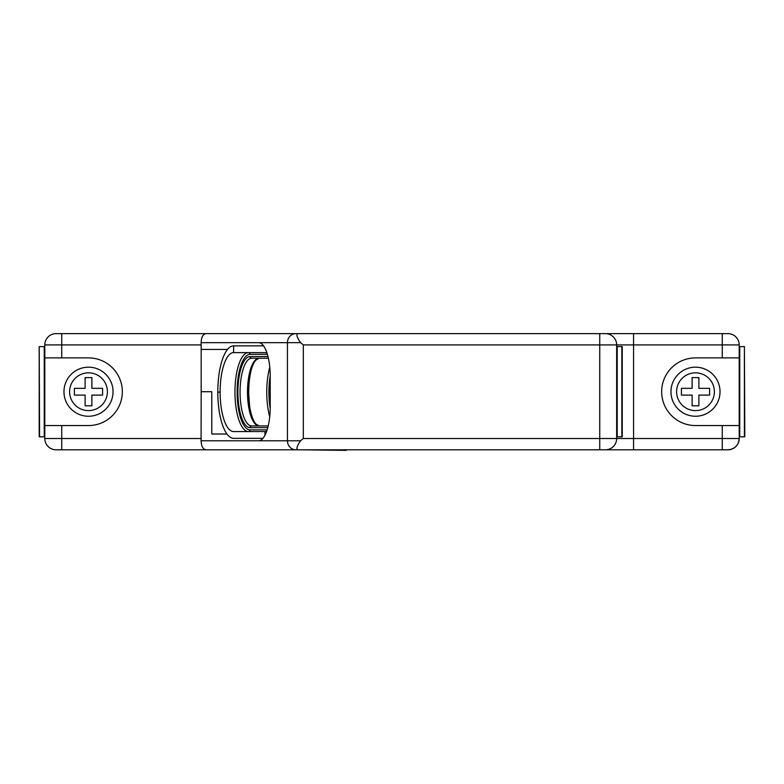 <?xml version="1.0" encoding="UTF-8"?>
<svg xmlns="http://www.w3.org/2000/svg" width="784" height="784" viewBox="0 0 784 784"><rect width="100%" height="100%" fill="white"/><g stroke="black" fill="none" stroke-linecap="round" stroke-linejoin="round"><path stroke-width="1.18" d="M739.204 425.555L722.28 425.555L722.28 438.521L739.204 438.521L739.204 344.911L303.33 344.911L300.566 342.647L287.424 342.657L287.434 440.775L300.556 440.775C297.009 445.939 296.087 448.948 297.802 449.8L56.076 449.8A11.28 11.28 0 0 1 44.796 438.521L61.72 438.521L61.72 449.8M722.28 425.555L695.496 425.555A33.839 33.839 0 0 1 661.667 391.716A33.839 33.839 0 0 1 695.496 357.886L739.204 357.886M744.398 436.835L744.398 346.606L744.8 436.835L739.204 436.835M744.398 346.606L739.204 346.606M727.924 449.8A11.28 11.28 0 0 0 739.204 438.521C738.557 445.4 734.804 449.163 727.924 449.8L297.802 449.8M531.483 449.8L478.083 449.8M364.746 449.8L346.773 449.8L346.205 450.369L300.595 449.8M206.672 449.8C203.242 449.781 201.38 446.772 201.086 440.775L201.174 391.716L211.768 391.716L211.768 434.013L226.939 434.013M44.796 357.886L88.504 357.886A33.839 33.839 0 0 1 122.333 391.716A33.839 33.839 0 0 1 88.504 425.555L44.796 425.555L44.796 344.911A11.28 11.28 0 0 1 56.076 333.631L727.924 333.631A11.28 11.28 0 0 1 739.204 344.911M44.796 425.555L44.796 438.521M61.72 425.555L61.72 438.521L201.174 438.521L201.174 440.775L258.651 440.775A33.839 11.574 -90 0 0 270.215 406.945L270.215 376.496A33.839 11.574 -90 0 0 258.651 342.657L201.174 342.657L201.174 344.911L201.096 342.657C201.38 336.659 203.242 333.661 206.672 333.631M39.602 436.835L39.2 346.606L39.2 436.835L44.247 436.835L44.247 346.606L44.796 346.606M44.796 436.835L44.247 436.835M39.602 346.606L44.247 346.606M300.566 440.784L303.33 438.521L616.665 438.521L616.665 344.911A11.28 11.28 0 0 0 605.385 333.631M616.665 346.606L622.261 346.606L622.261 436.835L616.665 436.835M616.665 438.521A11.28 11.28 0 0 1 605.385 449.8A11.28 11.28 0 0 0 616.665 438.521L633.58 438.521L633.58 333.631M532.699 333.631L476.868 333.631M61.72 333.631L61.72 344.911L44.796 344.911M297.802 333.631C296.087 334.484 297.009 337.492 300.556 342.657M201.174 391.716L201.174 344.911L61.72 344.911L61.72 357.886M227.527 349.429L201.174 349.429M264.943 435.326L264.943 431.572A39.474 13.504 -90 0 0 266.707 431.229M267.001 353.084A39.474 13.504 -90 0 0 264.943 352.624L233.622 352.624A39.474 13.504 90 0 0 220.118 392.098L217.805 392.098A46.236 15.817 -90 0 0 233.622 438.334L262.963 438.334M264.943 431.572L233.622 431.572A39.474 13.504 90 0 1 220.118 392.098M263.561 345.852L233.622 345.852A46.236 15.817 -90 0 0 217.805 392.098M268.393 358.259L251.635 358.259A33.839 11.574 -90 0 0 240.071 392.098A33.839 11.574 -90 0 0 251.635 425.928L268.226 425.928M720.026 391.716A24.529 24.529 0 0 1 683.236 412.962A24.529 24.529 0 0 1 683.236 370.469A24.529 24.529 0 0 1 720.026 391.716A24.529 24.529 0 0 1 683.236 412.962A24.529 24.529 0 0 1 683.236 370.469A24.529 24.529 0 0 1 720.026 391.716M113.033 391.716A24.529 24.529 0 0 1 76.234 412.962A24.529 24.529 0 0 1 76.234 370.469A24.529 24.529 0 0 1 113.033 391.716M692.115 395.097L681.404 395.097L681.404 388.335L692.115 388.335L692.115 377.623L698.877 377.623L698.877 388.335L709.598 388.335L709.598 395.097L698.877 395.097L698.877 405.818L692.115 405.818L692.115 395.097M85.123 395.097L74.402 395.097L74.402 388.335L85.123 388.335L85.123 377.623L91.885 377.623L91.885 388.335L102.596 388.335L102.596 395.097L91.885 395.097L91.885 405.818L85.123 405.818L85.123 395.097M722.28 357.886L722.28 333.631M633.58 449.8L633.58 438.521L722.28 438.521L722.28 449.8M739.753 436.835L739.753 346.606M599.74 449.8L599.74 333.631M621.859 436.835L621.859 346.606M303.33 438.521L303.33 344.911M617.214 436.835L617.214 346.606M258.651 440.775L287.434 440.775A9.026 8.477 90 0 0 295.911 449.8M258.651 342.657L287.434 342.657A9.026 8.477 90 0 1 295.911 333.631M270.215 375.614A37.779 12.926 -90 0 0 268.922 392.098A37.779 12.926 -90 0 0 270.206 408.523M270.215 402.437A35.525 12.152 90 0 1 270.215 381.749M269.716 416.784A39.474 13.504 90 0 1 266.756 392.098A39.474 13.504 90 0 1 269.774 367.206M249.704 377.447A39.474 13.504 -90 0 0 248.734 392.098A39.474 13.504 -90 0 0 249.704 406.739M267.383 354.319L250.047 354.319A37.779 12.926 -90 0 0 237.131 392.098A37.779 12.926 -90 0 0 250.047 429.877L267.158 429.877M267.805 427.623L250.047 427.623A35.525 12.152 90 0 1 237.895 392.098A35.525 12.152 90 0 1 250.047 356.573L268.001 356.573M248.43 352.624A39.474 13.504 90 0 0 234.955 392.098A39.474 13.504 90 0 0 248.459 431.572A1.695 1.588 90 0 0 250.047 429.877M233.622 345.852L233.622 352.624M248.459 352.624A1.695 1.588 -90 0 1 250.047 354.319M259.053 425.928A33.839 11.574 90 0 1 247.489 392.098A33.839 11.574 90 0 1 259.053 358.259L255.868 360.16C251.439 365.256 249.018 375.997 248.597 392.392L249.606 406.102C250.949 414.609 253.026 420.567 255.839 423.987L259.053 425.928M251.635 425.928A1.695 1.588 90 0 0 250.047 427.623M251.635 358.259A1.695 1.588 -90 0 1 250.047 356.573M714.391 391.716A18.894 18.894 0 0 0 686.049 375.36A18.894 18.894 0 0 0 686.049 408.082A18.894 18.894 0 0 0 714.391 391.716M107.398 391.716A18.894 18.894 0 0 0 79.057 375.36A18.894 18.894 0 0 0 79.057 408.082A18.894 18.894 0 0 0 107.398 391.716M39.2 346.606L39.2 436.835"/></g></svg>
